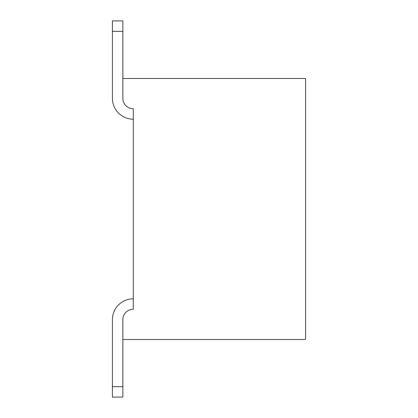 <?xml version="1.0" encoding="UTF-8"?>
<svg xmlns="http://www.w3.org/2000/svg" width="418" height="418" viewBox="0 0 418 418"><rect width="100%" height="100%" fill="white"/><g stroke="black" fill="none" stroke-linecap="round" stroke-linejoin="round"><path stroke-width="0.63" d="M122.861 386.66L122.861 397.1L112.416 397.1L112.416 319.676L112.416 386.66L112.416 319.676L112.416 386.66L112.416 319.676L112.416 386.66L112.416 319.676L112.416 386.66L112.416 319.676L112.416 386.66L112.416 319.676L112.416 386.66L122.861 386.66L122.861 319.676A10.44 10.44 0 0 1 133.3 309.236L133.3 108.764A10.44 10.44 0 0 1 122.861 98.324L122.861 78.485L305.584 78.485L305.584 339.515L122.861 339.515L122.861 319.676A10.44 10.44 0 0 1 133.3 309.236A10.44 10.44 0 0 0 122.861 319.676A10.44 10.44 0 0 1 133.3 309.236A10.44 10.44 0 0 0 122.861 319.676A10.44 10.44 0 0 1 133.3 309.236A10.44 10.44 0 0 0 122.861 319.676A10.44 10.44 0 0 1 133.3 309.236A10.44 10.44 0 0 0 122.861 319.676A10.44 10.44 0 0 1 133.3 309.236A10.44 10.44 0 0 0 122.861 319.676A10.44 10.44 0 0 1 133.3 309.236A10.44 10.44 0 0 0 122.861 319.676A10.44 10.44 0 0 1 133.3 309.236M122.861 98.324A10.44 10.44 0 0 0 133.3 108.764A10.44 10.44 0 0 1 122.861 98.324A10.44 10.44 0 0 0 133.3 108.764A10.44 10.44 0 0 1 122.861 98.324A10.44 10.44 0 0 0 133.3 108.764A10.44 10.44 0 0 1 122.861 98.324A10.44 10.44 0 0 0 133.3 108.764A10.44 10.44 0 0 1 122.861 98.324A10.44 10.44 0 0 0 133.3 108.764A10.44 10.44 0 0 1 122.861 98.324A10.44 10.44 0 0 0 133.3 108.764A10.44 10.44 0 0 1 122.861 98.324A10.44 10.44 0 0 0 133.3 108.764M112.416 20.9L112.416 31.34L122.861 31.34L122.861 20.9L112.416 20.9M122.861 78.485L122.861 31.34M133.3 119.203A20.884 20.884 0 0 1 112.416 98.324L112.416 31.34M112.416 386.66L112.416 319.676A20.884 20.884 0 0 1 133.3 298.797"/></g></svg>
